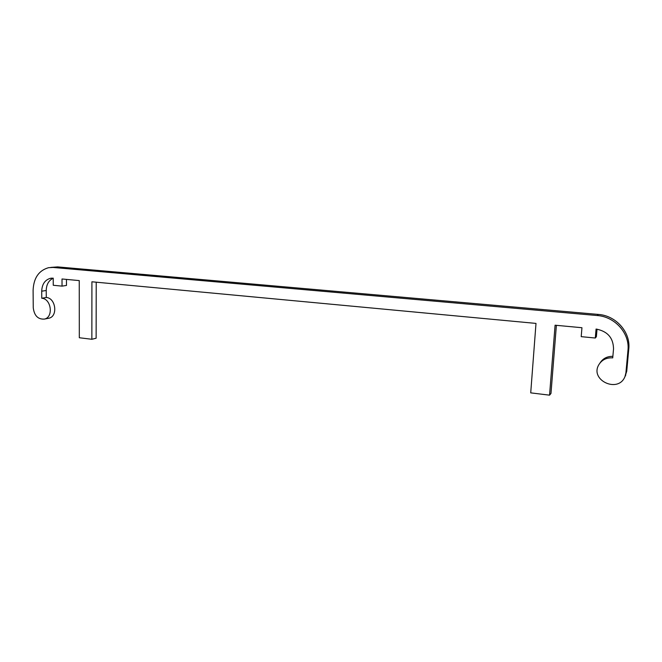 <?xml version="1.0" encoding="UTF-8"?>
<svg xmlns="http://www.w3.org/2000/svg" width="662" height="662" viewBox="0 0 662 662"><rect width="100%" height="100%" fill="white"/><g stroke="black" fill="none" stroke-linecap="round" stroke-linejoin="round"><path stroke-width="0.99" d="M625.036 376.496L626.732 371.266L628.784 348.924C630.729 332.134 615.958 315.567 598.307 314.417L57.644 266.902L50.759 267.415M597.232 315.534C615.039 316.701 629.934 333.416 627.973 350.347L625.904 372.88L624.936 376.678C618.2 393.683 589.362 380.104 598.895 364.63C601.973 359.764 606.582 357.505 612.731 357.877L613.533 348.891C613.318 337.835 607.501 331.223 596.073 329.047L595.295 338.025L581.203 336.652L581.948 327.723L555.087 325.207L549.551 395.164L530.717 392.864L535.997 323.412L91.919 281.789L91.861 339.275L79.316 337.744L79.25 280.597L62.013 278.983L62.046 286.125L53.25 285.272L53.217 278.156L50.42 278.313C44.917 279.935 42.012 284.23 41.706 291.197L41.756 298.239C51.297 298.678 53.696 317.23 44.478 319.076C38.04 319.523 34.3 315.766 33.257 307.83L33.1 290.328C33.638 277.999 38.801 270.452 48.599 267.68L53.15 267.456L597.232 315.534L598.307 314.417M41.756 298.239L46.274 297.486L46.224 290.494C46.406 284.495 48.74 280.398 53.217 278.214M48.111 318.356L48.963 318.19C58.148 316.345 55.774 297.917 46.274 297.486M62.046 286.125L66.481 285.446L66.457 279.397M91.861 339.275L96.131 338.232L96.222 282.186M549.551 395.164L550.983 393.427L556.386 325.323M595.295 338.025L596.379 336.718L597.033 329.163M612.863 356.33C607.186 356.264 602.917 358.465 600.037 362.95M627.973 350.347L628.784 348.924M625.904 372.88L626.732 371.266M53.15 267.456L57.644 266.902M41.706 291.197L46.224 290.494M50.42 278.313L51.636 278.139M44.478 319.076L48.963 318.19M624.936 376.678L625.772 375.04"/></g></svg>
